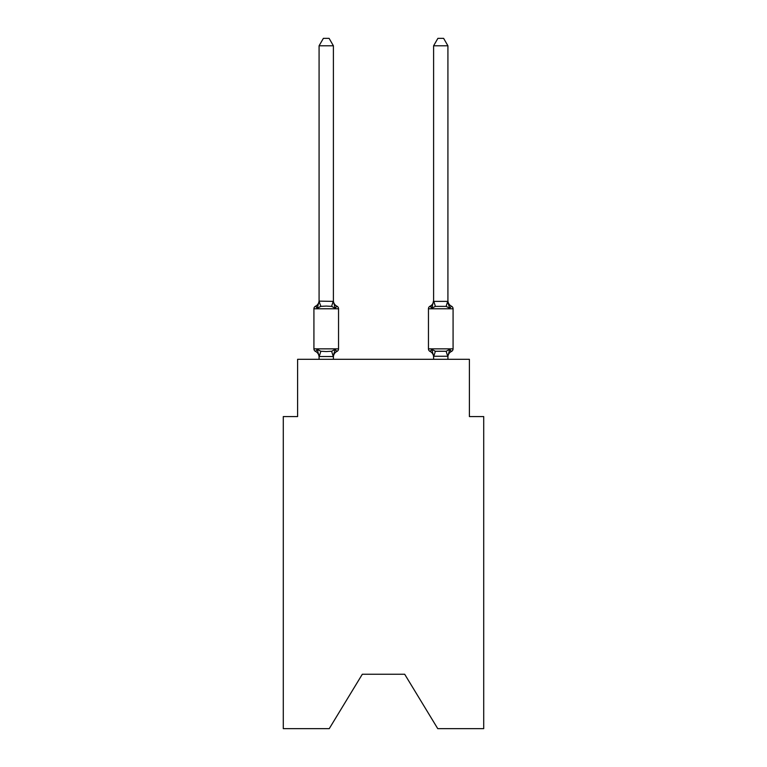 <?xml version="1.0" encoding="UTF-8"?>
<svg xmlns="http://www.w3.org/2000/svg" width="767" height="767" viewBox="0 0 767 767"><rect width="100%" height="100%" fill="white"/><g stroke="black" fill="none" stroke-linecap="round" stroke-linejoin="round"><path stroke-width="1.15" d="M404.688 674.251L437.756 728.65L483.709 728.65L483.709 416.567L469.394 416.567L469.394 359.311L297.606 359.311L297.606 416.567L283.291 416.567L283.291 728.65L329.244 728.65L362.312 674.251L404.688 674.251L362.312 674.251M428.456 308.775A2.867 2.867 0 0 1 430.057 306.196L431.811 308.209L430.057 306.196A2.867 2.867 0 0 0 428.456 308.775A2.867 2.867 0 0 1 430.057 306.196A2.867 2.867 0 0 0 428.456 308.775A2.867 2.867 0 0 1 430.057 306.196L431.811 308.209L430.057 306.196A2.867 2.867 0 0 0 428.456 308.775A2.867 2.867 0 0 1 430.057 306.196L431.811 308.209L430.057 306.196A2.867 2.867 0 0 0 428.456 308.775A2.867 2.867 0 0 1 430.057 306.196L431.811 308.209L430.057 306.196A2.867 2.867 0 0 0 428.456 308.775A2.867 2.867 0 0 1 430.057 306.196L431.811 308.209L430.057 306.196A2.867 2.867 0 0 0 428.456 308.775A2.867 2.867 0 0 1 430.057 306.196L431.811 308.209L430.057 306.196A2.867 2.867 0 0 0 428.456 308.775A2.867 2.867 0 0 1 430.057 306.196L431.811 308.209L430.057 306.196A2.867 2.867 0 0 0 428.456 308.775A2.867 2.867 0 0 1 430.057 306.196L431.811 308.209L430.057 306.196A2.867 2.867 0 0 0 428.456 308.775A2.867 2.867 0 0 1 430.057 306.196L431.811 308.209L430.057 306.196A2.867 2.867 0 0 0 428.456 308.775A2.867 2.867 0 0 1 430.057 306.196L431.811 308.209L430.057 306.196A2.867 2.867 0 0 0 428.456 308.775A2.867 2.867 0 0 1 430.057 306.196A6.299 6.299 0 0 0 433.604 300.53L431.811 308.209L430.057 306.196L431.811 308.209L432.483 305.947L431.811 308.209L432.483 305.947L431.811 308.209L432.483 305.947L431.811 308.209L432.483 305.947L431.811 308.209L432.483 305.947L431.811 308.209L432.483 305.947L431.811 308.209L432.483 305.947L431.811 308.209L432.483 305.947L431.811 308.209L432.483 305.947L431.811 308.209L432.483 305.947L431.811 308.209L432.483 305.947L431.811 308.209L432.483 305.947L431.811 308.209L435.388 306.369L446.135 306.369L449.711 308.209L448.216 303.531L449.711 308.209L451.466 306.196A2.867 2.867 0 0 1 453.076 308.775A2.867 2.867 0 0 0 451.466 306.196A2.867 2.867 0 0 1 453.076 308.775A2.867 2.867 0 0 0 451.466 306.196L449.711 308.209L448.216 303.531L449.711 308.209L451.466 306.196A2.867 2.867 0 0 1 453.076 308.775A2.867 2.867 0 0 0 451.466 306.196A2.867 2.867 0 0 1 453.076 308.775A2.867 2.867 0 0 0 451.466 306.196L449.711 308.209L448.216 303.531L449.711 308.209L451.466 306.196A2.867 2.867 0 0 1 453.076 308.775A2.867 2.867 0 0 0 451.466 306.196A2.867 2.867 0 0 1 453.076 308.775A2.867 2.867 0 0 0 451.466 306.196L449.711 308.209L448.216 303.531L449.711 308.209L451.466 306.196A2.867 2.867 0 0 1 453.076 308.775A2.867 2.867 0 0 0 451.466 306.196A2.867 2.867 0 0 1 453.076 308.775A2.867 2.867 0 0 0 451.466 306.196L449.711 308.209L448.216 303.531L449.711 308.209L451.466 306.196A2.867 2.867 0 0 1 453.076 308.775A2.867 2.867 0 0 0 451.466 306.196A2.867 2.867 0 0 1 453.076 308.775A2.867 2.867 0 0 0 451.466 306.196L449.711 308.209L448.216 303.531L449.711 308.209L451.466 306.196A2.867 2.867 0 0 1 453.076 308.775A2.867 2.867 0 0 0 451.466 306.196A2.867 2.867 0 0 1 453.076 308.775A2.867 2.867 0 0 0 451.466 306.196L449.711 308.209L448.216 303.531L449.711 308.209L451.466 306.196A2.867 2.867 0 0 1 453.076 308.775A2.867 2.867 0 0 0 451.466 306.196A2.867 2.867 0 0 1 453.076 308.775A2.867 2.867 0 0 0 451.466 306.196L449.711 308.209L448.216 303.531L449.711 308.209L451.466 306.196A2.867 2.867 0 0 1 453.076 308.775A2.867 2.867 0 0 0 451.466 306.196A2.867 2.867 0 0 1 453.076 308.775A2.867 2.867 0 0 0 451.466 306.196L449.711 308.209L448.216 303.531L449.711 308.209L451.466 306.196A2.867 2.867 0 0 1 453.076 308.775A2.867 2.867 0 0 0 451.466 306.196A2.867 2.867 0 0 1 453.076 308.775A2.867 2.867 0 0 0 451.466 306.196L449.711 308.209L448.216 303.531L449.711 308.209L451.466 306.196A2.867 2.867 0 0 1 453.076 308.775A2.867 2.867 0 0 0 451.466 306.196A2.867 2.867 0 0 1 453.076 308.775A2.867 2.867 0 0 0 451.466 306.196L449.711 308.209L448.216 303.531L449.711 308.209L448.216 303.531L449.711 308.209L451.466 306.196A2.867 2.867 0 0 1 453.076 308.775A2.867 2.867 0 0 0 451.466 306.196L449.711 308.209L451.466 306.196A2.867 2.867 0 0 1 453.076 308.775A2.867 2.867 0 0 0 451.466 306.196L449.711 308.209L451.466 306.196A2.867 2.867 0 0 1 453.076 308.775A2.867 2.867 0 0 0 451.466 306.196L449.711 308.209L451.466 306.196A2.867 2.867 0 0 1 453.076 308.775L428.456 308.775A2.867 2.867 0 0 1 430.057 306.196A2.867 2.867 0 0 0 428.456 308.775L428.456 348.86A2.867 2.867 0 0 0 430.057 351.43L431.811 349.416L430.057 351.43A2.867 2.867 0 0 1 428.456 348.86A2.867 2.867 0 0 0 430.057 351.43L431.811 349.416L430.057 351.43A2.867 2.867 0 0 1 428.456 348.86A2.867 2.867 0 0 0 430.057 351.43L431.811 349.416L430.057 351.43A2.867 2.867 0 0 1 428.456 348.86A2.867 2.867 0 0 0 430.057 351.43L431.811 349.416L430.057 351.43A2.867 2.867 0 0 1 428.456 348.86A2.867 2.867 0 0 0 430.057 351.43L431.811 349.416L430.057 351.43A2.867 2.867 0 0 1 428.456 348.86A2.867 2.867 0 0 0 430.057 351.43L431.811 349.416L430.057 351.43A2.867 2.867 0 0 1 428.456 348.86A2.867 2.867 0 0 0 430.057 351.43L431.811 349.416L430.057 351.43A2.867 2.867 0 0 1 428.456 348.86A2.867 2.867 0 0 0 430.057 351.43L431.811 349.416L430.057 351.43A2.867 2.867 0 0 1 428.456 348.86A2.867 2.867 0 0 0 430.057 351.43L431.811 349.416L430.057 351.43A2.867 2.867 0 0 1 428.456 348.86A2.867 2.867 0 0 0 430.057 351.43L431.811 349.416L430.057 351.43A2.867 2.867 0 0 1 428.456 348.86A2.867 2.867 0 0 0 430.057 351.43L431.811 349.416L430.057 351.43A2.867 2.867 0 0 1 428.456 348.86A2.867 2.867 0 0 0 430.057 351.43L431.811 349.416L430.057 351.43A2.867 2.867 0 0 1 428.456 348.86A2.867 2.867 0 0 0 430.057 351.43L431.811 349.416L430.057 351.43A2.867 2.867 0 0 1 428.456 348.86A2.867 2.867 0 0 0 430.057 351.43L431.811 349.416L430.057 351.43A2.867 2.867 0 0 1 428.456 348.86A2.867 2.867 0 0 0 430.057 351.43L431.811 349.416L430.057 351.43A2.867 2.867 0 0 1 428.456 348.86A2.867 2.867 0 0 0 430.057 351.43L431.811 349.416L430.057 351.43A2.867 2.867 0 0 1 428.456 348.86A2.867 2.867 0 0 0 430.057 351.43L431.811 349.416L430.057 351.43A2.867 2.867 0 0 1 428.456 348.86A2.867 2.867 0 0 0 430.057 351.43L431.811 349.416L430.057 351.43A2.867 2.867 0 0 1 428.456 348.86A2.867 2.867 0 0 0 430.057 351.43L431.811 349.416L430.057 351.43A2.867 2.867 0 0 1 428.456 348.86A2.867 2.867 0 0 0 430.057 351.43L431.811 349.416L430.057 351.43A2.867 2.867 0 0 1 428.456 348.86A2.867 2.867 0 0 0 430.057 351.43L431.811 349.416L430.057 351.43A2.867 2.867 0 0 1 428.456 348.86A2.867 2.867 0 0 0 430.057 351.43L431.811 349.416L430.057 351.43A2.867 2.867 0 0 1 428.456 348.86A2.867 2.867 0 0 0 430.057 351.43L431.811 349.416L430.057 351.43A2.867 2.867 0 0 1 428.456 348.86A2.867 2.867 0 0 0 430.057 351.43L431.811 349.416L435.388 351.257L446.135 351.257L449.711 349.416L451.466 351.43A2.867 2.867 0 0 0 453.076 348.86A2.867 2.867 0 0 1 451.466 351.43L450.651 351.037L451.466 351.43A2.867 2.867 0 0 0 453.076 348.86A2.867 2.867 0 0 1 451.466 351.43A2.867 2.867 0 0 0 453.076 348.86A2.867 2.867 0 0 1 451.466 351.43L450.651 351.037L451.466 351.43A2.867 2.867 0 0 0 453.076 348.86A2.867 2.867 0 0 1 451.466 351.43A2.867 2.867 0 0 0 453.076 348.86A2.867 2.867 0 0 1 451.466 351.43L450.651 351.037L451.466 351.43A2.867 2.867 0 0 0 453.076 348.86A2.867 2.867 0 0 1 451.466 351.43A2.867 2.867 0 0 0 453.076 348.86A2.867 2.867 0 0 1 451.466 351.43L450.651 351.037L451.466 351.43A2.867 2.867 0 0 0 453.076 348.86A2.867 2.867 0 0 1 451.466 351.43A2.867 2.867 0 0 0 453.076 348.86A2.867 2.867 0 0 1 451.466 351.43L450.651 351.037L451.466 351.43A2.867 2.867 0 0 0 453.076 348.86A2.867 2.867 0 0 1 451.466 351.43A2.867 2.867 0 0 0 453.076 348.86A2.867 2.867 0 0 1 451.466 351.43L450.651 351.037L451.466 351.43A2.867 2.867 0 0 0 453.076 348.86A2.867 2.867 0 0 1 451.466 351.43A2.867 2.867 0 0 0 453.076 348.86A2.867 2.867 0 0 1 451.466 351.43L450.651 351.037L451.466 351.43A2.867 2.867 0 0 0 453.076 348.86A2.867 2.867 0 0 1 451.466 351.43A2.867 2.867 0 0 0 453.076 348.86A2.867 2.867 0 0 1 451.466 351.43L450.651 351.037L451.466 351.43A2.867 2.867 0 0 0 453.076 348.86A2.867 2.867 0 0 1 451.466 351.43A2.867 2.867 0 0 0 453.076 348.86A2.867 2.867 0 0 1 451.466 351.43L450.651 351.037L451.466 351.43A2.867 2.867 0 0 0 453.076 348.86A2.867 2.867 0 0 1 451.466 351.43A2.867 2.867 0 0 0 453.076 348.86A2.867 2.867 0 0 1 451.466 351.43L450.651 351.037L451.466 351.43A2.867 2.867 0 0 0 453.076 348.86A2.867 2.867 0 0 1 451.466 351.43A2.867 2.867 0 0 0 453.076 348.86A2.867 2.867 0 0 1 451.466 351.43L450.651 351.037L451.466 351.43A2.867 2.867 0 0 0 453.076 348.86A2.867 2.867 0 0 1 451.466 351.43A2.867 2.867 0 0 0 453.076 348.86A2.867 2.867 0 0 1 451.466 351.43L450.651 351.037M453.076 308.775L453.076 348.86A2.867 2.867 0 0 1 451.466 351.43A2.867 2.867 0 0 0 453.076 348.86L453.076 308.775A2.867 2.867 0 0 0 451.466 306.196A6.299 6.299 0 0 1 447.918 300.53L447.918 300.53M433.604 301.383L447.918 301.383L447.918 45.79L433.604 45.79L433.604 301.383M447.918 359.311L447.918 356.252L433.604 356.252L433.604 357.096A6.299 6.299 0 0 0 430.057 351.43A6.299 6.299 0 0 1 433.604 357.096A6.299 6.299 0 0 0 430.057 351.43A6.299 6.299 0 0 1 433.604 357.096A6.299 6.299 0 0 0 430.057 351.43A6.299 6.299 0 0 1 433.604 357.096A6.299 6.299 0 0 0 430.057 351.43A6.299 6.299 0 0 1 433.604 357.096A6.299 6.299 0 0 0 430.057 351.43A6.299 6.299 0 0 1 433.604 357.096A6.299 6.299 0 0 0 430.057 351.43A6.299 6.299 0 0 1 433.604 357.096A6.299 6.299 0 0 0 430.057 351.43A6.299 6.299 0 0 1 433.604 357.096A6.299 6.299 0 0 0 430.057 351.43A6.299 6.299 0 0 1 433.604 357.096A6.299 6.299 0 0 0 430.057 351.43A6.299 6.299 0 0 1 433.604 357.096A6.299 6.299 0 0 0 430.057 351.43A6.299 6.299 0 0 1 433.604 357.096A6.299 6.299 0 0 0 430.057 351.43A6.299 6.299 0 0 1 433.604 357.096A6.299 6.299 0 0 0 430.057 351.43A2.867 2.867 0 0 1 428.456 348.86L453.076 348.86M431.811 308.209L430.057 306.196L430.881 306.589M313.924 308.775L313.924 348.86L338.544 348.86A2.867 2.867 0 0 1 336.943 351.43L335.189 349.416L336.943 351.43L335.189 349.416L333.281 356.54L319.082 356.511L317.289 349.416L315.534 351.43A2.867 2.867 0 0 1 313.924 348.86A2.867 2.867 0 0 0 315.534 351.43A2.867 2.867 0 0 1 313.924 348.86A2.867 2.867 0 0 0 315.534 351.43A2.867 2.867 0 0 1 313.924 348.86A2.867 2.867 0 0 0 315.534 351.43A2.867 2.867 0 0 1 313.924 348.86A2.867 2.867 0 0 0 315.534 351.43A2.867 2.867 0 0 1 313.924 348.86A2.867 2.867 0 0 0 315.534 351.43A2.867 2.867 0 0 1 313.924 348.86A2.867 2.867 0 0 0 315.534 351.43A2.867 2.867 0 0 1 313.924 348.86A2.867 2.867 0 0 0 315.534 351.43A2.867 2.867 0 0 1 313.924 348.86A2.867 2.867 0 0 0 315.534 351.43A2.867 2.867 0 0 1 313.924 348.86A2.867 2.867 0 0 0 315.534 351.43A2.867 2.867 0 0 1 313.924 348.86A2.867 2.867 0 0 0 315.534 351.43A2.867 2.867 0 0 1 313.924 348.86A2.867 2.867 0 0 0 315.534 351.43A2.867 2.867 0 0 1 313.924 348.86A2.867 2.867 0 0 0 315.534 351.43A2.867 2.867 0 0 1 313.924 348.86A2.867 2.867 0 0 0 315.534 351.43A2.867 2.867 0 0 1 313.924 348.86A2.867 2.867 0 0 0 315.534 351.43A2.867 2.867 0 0 1 313.924 348.86A2.867 2.867 0 0 0 315.534 351.43L317.289 349.416L315.534 351.43A2.867 2.867 0 0 1 313.924 348.86A2.867 2.867 0 0 0 315.534 351.43A2.867 2.867 0 0 1 313.924 348.86A2.867 2.867 0 0 0 315.534 351.43A2.867 2.867 0 0 1 313.924 348.86A2.867 2.867 0 0 0 315.534 351.43A2.867 2.867 0 0 1 313.924 348.86A2.867 2.867 0 0 0 315.534 351.43A2.867 2.867 0 0 1 313.924 348.86A2.867 2.867 0 0 0 315.534 351.43A2.867 2.867 0 0 1 313.924 348.86A2.867 2.867 0 0 0 315.534 351.43A2.867 2.867 0 0 1 313.924 348.86A2.867 2.867 0 0 0 315.534 351.43A2.867 2.867 0 0 1 313.924 348.86A2.867 2.867 0 0 0 315.534 351.43A2.867 2.867 0 0 1 313.924 348.86A2.867 2.867 0 0 0 315.534 351.43L317.289 349.416L315.534 351.43L317.289 349.416L315.534 351.43L317.289 349.416L315.534 351.43L317.289 349.416L315.534 351.43L317.289 349.416L315.534 351.43L317.289 349.416L315.534 351.43L317.289 349.416L315.534 351.43L317.289 349.416L315.534 351.43L317.289 349.416L315.534 351.43L317.289 349.416L315.534 351.43L317.289 349.416L315.534 351.43L317.289 349.416L320.865 351.257L326.234 351.545L331.612 351.257L335.189 349.416L336.943 351.43A2.867 2.867 0 0 0 338.544 348.86A2.867 2.867 0 0 1 336.943 351.43L335.189 349.416L336.943 351.43A2.867 2.867 0 0 0 338.544 348.86A2.867 2.867 0 0 1 336.943 351.43L335.189 349.416L336.943 351.43A2.867 2.867 0 0 0 338.544 348.86A2.867 2.867 0 0 1 336.943 351.43L335.189 349.416L336.943 351.43A2.867 2.867 0 0 0 338.544 348.86A2.867 2.867 0 0 1 336.943 351.43L335.189 349.416L336.943 351.43A2.867 2.867 0 0 0 338.544 348.86A2.867 2.867 0 0 1 336.943 351.43L335.189 349.416L336.943 351.43A2.867 2.867 0 0 0 338.544 348.86A2.867 2.867 0 0 1 336.943 351.43L335.189 349.416L336.943 351.43A2.867 2.867 0 0 0 338.544 348.86A2.867 2.867 0 0 1 336.943 351.43L335.189 349.416L336.943 351.43A2.867 2.867 0 0 0 338.544 348.86A2.867 2.867 0 0 1 336.943 351.43L335.189 349.416L336.943 351.43A2.867 2.867 0 0 0 338.544 348.86A2.867 2.867 0 0 1 336.943 351.43L335.189 349.416L336.943 351.43A2.867 2.867 0 0 0 338.544 348.86A2.867 2.867 0 0 1 336.943 351.43L335.189 349.416L336.943 351.43A2.867 2.867 0 0 0 338.544 348.86A2.867 2.867 0 0 1 336.943 351.43L335.189 349.416L336.943 351.43A2.867 2.867 0 0 0 338.544 348.86L338.544 308.775A2.867 2.867 0 0 0 336.943 306.196A2.867 2.867 0 0 1 338.544 308.775A2.867 2.867 0 0 0 336.943 306.196L335.189 308.209L336.943 306.196A2.867 2.867 0 0 1 338.544 308.775A2.867 2.867 0 0 0 336.943 306.196L335.189 308.209L336.943 306.196A2.867 2.867 0 0 1 338.544 308.775A2.867 2.867 0 0 0 336.943 306.196L335.189 308.209L336.943 306.196A2.867 2.867 0 0 1 338.544 308.775A2.867 2.867 0 0 0 336.943 306.196L335.189 308.209L336.943 306.196A2.867 2.867 0 0 1 338.544 308.775A2.867 2.867 0 0 0 336.943 306.196L335.189 308.209L336.943 306.196A2.867 2.867 0 0 1 338.544 308.775A2.867 2.867 0 0 0 336.943 306.196L335.189 308.209L336.943 306.196A2.867 2.867 0 0 1 338.544 308.775A2.867 2.867 0 0 0 336.943 306.196L335.189 308.209L336.943 306.196A2.867 2.867 0 0 1 338.544 308.775A2.867 2.867 0 0 0 336.943 306.196L335.189 308.209L336.943 306.196A2.867 2.867 0 0 1 338.544 308.775A2.867 2.867 0 0 0 336.943 306.196L335.189 308.209L336.943 306.196A2.867 2.867 0 0 1 338.544 308.775A2.867 2.867 0 0 0 336.943 306.196L335.189 308.209L336.943 306.196A2.867 2.867 0 0 1 338.544 308.775A2.867 2.867 0 0 0 336.943 306.196L335.189 308.209L336.943 306.196A2.867 2.867 0 0 1 338.544 308.775A2.867 2.867 0 0 0 336.943 306.196L335.189 308.209L336.943 306.196A2.867 2.867 0 0 1 338.544 308.775A2.867 2.867 0 0 0 336.943 306.196L335.189 308.209L336.943 306.196A2.867 2.867 0 0 1 338.544 308.775A2.867 2.867 0 0 0 336.943 306.196L335.189 308.209L336.943 306.196A2.867 2.867 0 0 1 338.544 308.775A2.867 2.867 0 0 0 336.943 306.196L335.189 308.209L336.943 306.196A2.867 2.867 0 0 1 338.544 308.775A2.867 2.867 0 0 0 336.943 306.196L335.189 308.209L336.943 306.196A2.867 2.867 0 0 1 338.544 308.775A2.867 2.867 0 0 0 336.943 306.196L335.189 308.209L336.943 306.196A2.867 2.867 0 0 1 338.544 308.775A2.867 2.867 0 0 0 336.943 306.196L335.189 308.209L336.943 306.196A2.867 2.867 0 0 1 338.544 308.775A2.867 2.867 0 0 0 336.943 306.196L335.189 308.209L336.943 306.196A2.867 2.867 0 0 1 338.544 308.775A2.867 2.867 0 0 0 336.943 306.196L335.189 308.209L336.943 306.196A2.867 2.867 0 0 1 338.544 308.775A2.867 2.867 0 0 0 336.943 306.196L335.189 308.209L336.943 306.196A2.867 2.867 0 0 1 338.544 308.775A2.867 2.867 0 0 0 336.943 306.196L335.189 308.209L336.943 306.196A2.867 2.867 0 0 1 338.544 308.775A2.867 2.867 0 0 0 336.943 306.196L335.189 308.209L336.943 306.196A2.867 2.867 0 0 1 338.544 308.775L313.924 308.775A2.867 2.867 0 0 1 315.534 306.196L316.349 306.589M333.396 45.79L319.082 45.79L323.377 38.35L329.101 38.35L333.396 45.79L333.396 301.383L335.189 308.209L336.943 306.196L335.189 308.209L331.612 306.369L326.234 306.081L320.865 306.369L317.289 308.209L315.534 306.196A6.299 6.299 0 0 0 319.082 300.53M317.289 308.209L315.534 306.196L317.289 308.209L315.534 306.196L317.289 308.209L315.534 306.196L317.289 308.209L315.534 306.196L317.289 308.209L315.534 306.196L317.289 308.209L315.534 306.196L317.289 308.209L315.534 306.196L317.289 308.209L315.534 306.196L317.289 308.209L315.534 306.196L317.289 308.209L315.534 306.196L317.289 308.209L315.534 306.196L317.289 308.209L319.082 301.124L333.396 301.383M319.082 359.311L319.082 357.096A6.299 6.299 0 0 0 315.534 351.43M333.396 356.252L334.067 352.878L333.396 356.252M333.396 300.53L333.396 300.53A6.299 6.299 0 0 0 336.943 306.196M319.082 45.79L319.082 301.383L320.865 306.369M433.604 359.311L433.604 356.252L431.811 349.416L430.057 351.43A6.299 6.299 0 0 1 433.604 357.096M449.711 349.416L451.466 351.43L449.711 349.416L451.466 351.43L449.711 349.416L451.466 351.43L449.711 349.416L451.466 351.43L449.711 349.416L451.466 351.43L449.711 349.416L451.466 351.43L449.711 349.416L451.466 351.43L449.711 349.416L451.466 351.43L449.711 349.416L451.466 351.43L449.711 349.416L451.466 351.43L449.711 349.416L451.466 351.43L449.711 349.416L447.918 356.252M447.803 356.54L446.135 351.257M333.396 359.311L333.396 356.511M336.943 351.43A6.299 6.299 0 0 0 333.396 357.096M447.918 357.096A6.299 6.299 0 0 1 451.466 351.43M449.711 308.209L447.918 301.383M433.604 45.79L437.899 38.35L443.623 38.35L447.918 45.79M320.865 351.257L319.197 356.54M331.612 351.257L333.281 356.54M333.281 301.086L331.612 306.369M433.719 356.54L435.388 351.257M446.135 306.369L447.803 301.086M435.388 306.369L433.719 301.086"/></g></svg>
